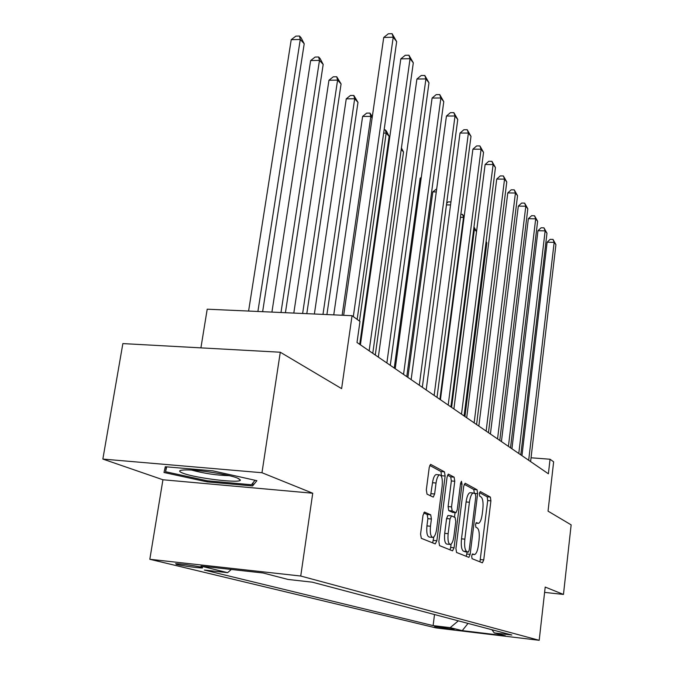 <?xml version="1.0" encoding="UTF-8"?>
<svg xmlns="http://www.w3.org/2000/svg" width="674" height="674" viewBox="0 0 674 674"><rect width="100%" height="100%" fill="white"/><g stroke="black" fill="none" stroke-linecap="round" stroke-linejoin="round"><path stroke-width="1.01" d="M471.657 556.033L472.061 558.679L482.39 562.824L483.738 559.9L490.899 500.858L490.369 497.092L480.301 491.557L479.34 493.52L479.736 496.216L481.059 496.94C482.845 498.583 483.435 502.661 482.837 509.165L482.23 514.136C481.438 519.62 480.166 522.695 478.422 523.361L476.358 522.603L475.515 524.65L475.911 527.321L477.259 527.953C479.062 529.486 479.661 533.53 479.054 540.076L478.447 545.089C477.622 550.768 476.307 553.927 474.496 554.576L472.533 553.927L471.657 556.033M176.605 564.458C181.803 565.772 199.327 568.14 202.47 567.955L201.577 567.247C196.606 565.958 178.821 563.54 175.628 563.725L176.605 564.458M424.713 512.088L423.019 515.265L420.576 534.086L421.309 538.315L435.252 543.91L436.862 540.742L445.126 476.029L444.469 471.851L430.593 464.344L429.245 467.411L426.322 489.872L427.038 494.152L433.264 497.109L434.629 494L436.044 483.014C436.769 478.237 437.957 475.524 439.591 474.858C441.883 475.355 442.734 479.13 442.152 486.19L436.685 528.921C435.918 533.968 434.654 536.807 432.91 537.431C430.703 536.858 429.894 533.134 430.475 526.242L431.411 519.005L430.711 514.81L424.426 512.063M544.6 592.395L563.464 594.434L571.148 524.861L548.038 511.145L553.64 461.842L550.051 459.238L548.392 473.797L357.001 342.485L359.983 321.447L352.055 315.693L207.204 309.197L200.911 347.868M261.975 472.727L102.852 459.07L162.931 479.762L312.736 493.225L261.975 472.727L280.283 352.224L341.617 388.628L352.055 315.693M312.736 493.225L300.739 576.034L539.192 640.3L436.171 627.941L149.822 559.277L300.739 576.034M563.464 594.434L545.207 587.062L539.192 640.3M455.927 548.535L456.551 552.461L468.893 557.373L470.157 554.348L477.63 493.663L477.066 489.779L465.203 483.25L463.737 486.123L455.927 548.535M452.549 550.852L439.532 545.628L438.858 541.559L447.073 477.082L448.362 474.1L454.133 477.167L454.765 481.253L451.529 506.89L452.17 510.934L455.986 512.695L457.267 509.687L460.578 483.3L461.446 481.253L462.044 484.101L454.065 547.777L452.549 550.852M102.852 459.07L122.862 343.588L280.283 352.224M454.15 629.331L434.604 626.584L454.15 629.331M491.894 629.735L494.269 632.911L511.844 635.018L312.264 582.168L288.017 579.446L263.189 573.01L200.953 566.084L227.601 572.664L204.374 570.052L433.112 625.607L450.181 627.646L458.337 620.847M494.269 632.911L505.399 635.801L462.254 630.628L450.181 627.646M162.931 479.762L149.822 559.277M550.051 459.238L531.045 457.781M434.519 614.536L433.112 625.607M470.511 492.753L469.963 492.702C468.186 493.402 466.905 496.485 466.096 501.953L469.416 502.248C470.225 496.772 471.505 493.688 473.258 492.989L475.406 493.882L475.802 496.603L469.214 550.026L468.329 552.141L466.745 551.517C464.849 550.043 464.209 545.923 464.841 539.166L469.416 502.248M231.342 569.463L227.601 572.664M468.026 623.408L462.254 630.628M165.298 466.737L163.993 472.508L207.162 481.876L252.598 485.946L256.895 480.68L212.799 470.84L165.298 466.737M253.104 482.677L252.598 485.946M207.331 480.815L207.162 481.876M479.939 561.846L487.706 500.58L487.167 496.814L479.509 492.627M474.361 493.326L473.78 489.501L464.175 484.244M466.24 556.345L467.107 552.014M464.9 551.787L468.228 552.132L463.426 551.18L466.745 551.517M463.426 551.18C461.522 549.706 460.873 545.595 461.505 538.838L466.096 501.953M447.536 475.145L450.712 476.88L454.133 477.167M452.625 512.375L448.749 510.622L448.1 506.578L451.353 480.966L450.712 476.88M455.051 512.611L454.47 517.244M451.091 544.112L450.67 547.431L454.065 547.777M448.143 533.673C447.587 540.287 448.328 543.884 450.367 544.449C452.01 543.867 453.206 541.104 453.939 536.175L455.776 521.558L455.152 517.565L451.546 515.871L450.013 518.887L448.143 533.673L444.705 533.345C444.149 539.95 444.899 543.539 446.946 544.112L449.937 544.407M451.285 515.846L447.907 515.517L446.584 518.567L450.013 518.887M444.705 533.345L446.584 518.567M450.013 549.832L450.67 547.431M432.413 537.38L429.389 537.085C427.173 536.512 426.356 532.789 426.937 525.905L427.872 518.668L427.164 514.481L423.66 512.906M436.718 474.622L436.086 474.572C434.435 475.229 433.247 477.942 432.523 482.719L436.044 483.014M430.543 495.87L432.523 482.719M441.546 476.619L440.99 471.564L429.734 465.414M432.674 542.873L433.812 536.959M464.934 416.54L486.839 242.834L486.047 241.974M486.114 241.435L486.839 242.834M528.677 460.275L554.163 242.379L555.924 244.62L530.606 461.589M521.954 455.658L547.12 242.202L554.163 242.379L553 239.396L555.924 244.62M547.12 242.202L550.195 239.329L553 239.396M453.872 408.941L476.518 231.586L474.403 229.27L451.597 407.382M473.982 226.911L476.518 231.586M473.881 227.694L474.403 229.27L473.679 229.261M463.99 217.921L463.51 217.407L439.903 399.362M460.831 214.357L462.533 214.391L464.142 216.75M462.533 214.391L463.51 217.407L460.443 217.348M446.668 203.304L448.261 201.888L450.957 201.93M450.552 204.963L446.458 204.888M518.786 453.484L545.14 230.879L546.976 233.221L520.8 454.866M511.928 448.774L537.953 230.71L545.14 230.879L543.969 227.846L546.976 233.221M537.953 230.71L541.104 227.787L543.969 227.846M508.423 446.373L535.695 218.839L537.616 221.291L510.53 447.822M501.422 441.571L528.357 218.688L535.695 218.839L534.524 215.773L537.616 221.291M528.357 218.688L531.592 215.714L534.524 215.773M497.547 438.917L525.804 206.227L527.818 208.797L499.771 440.434M490.411 434.014L518.314 206.101L525.804 206.227L524.633 203.118L527.818 208.797M518.314 206.101L521.642 203.076L524.633 203.118M436.28 191.922L432.809 191.879L407.88 377.389M432.809 191.879L436.693 188.855M486.139 431.082L515.433 193.008L517.548 195.704L488.465 432.683M478.843 426.078L507.783 192.907L515.433 193.008L514.262 189.857L517.548 195.704M507.783 192.907L511.204 189.824L514.262 189.857M237.315 478.009C228.949 474.589 199.866 469.913 186.799 469.913C178.686 469.955 177.464 471.067 183.126 473.258C196.159 478.304 241.418 483.654 240.348 479.989L237.315 478.009M255.033 480.267L251.436 484.749L207.39 480.823L165.551 471.716L166.697 466.855M166.36 466.821L165.551 471.716M191.601 470.09C203.961 473.434 216.523 475.296 229.278 475.667M421.166 178.265L420.138 178.256L394.248 368.038M420.138 178.256L421.309 177.245M375.283 355.021L403.532 152.021L401.215 149.493M401.426 147.968L403.532 152.021M359.722 344.347L389.142 136.342L386.177 133.107L359.495 321.085M384.113 129.855L385.258 129.846L386.446 131.152L389.142 136.342M385.258 129.846L386.177 133.107L383.658 133.107M372.141 117.807L370.852 116.4L362.62 116.433L333.748 314.868M362.62 116.433L366.664 113.122L369.95 113.106L370.852 116.4L342.139 315.247M369.95 113.106L372.318 116.61M474.142 422.851L504.548 179.141L506.772 181.972L476.585 424.527M466.694 417.737L496.73 179.057L504.548 179.141L503.377 175.948L506.772 181.972M496.73 179.057L500.251 175.914L503.377 175.948M461.505 414.181L493.115 164.557L495.449 167.531L464.083 415.951M453.897 408.966L485.12 164.507L493.115 164.557L491.936 161.322L495.449 167.531M485.12 164.507L488.743 161.305L491.936 161.322M448.193 405.049L481.076 149.215L483.536 152.349L450.914 406.919M440.417 399.716L472.895 149.19L481.076 149.215L479.905 145.938L483.536 152.349M472.895 149.19L476.644 145.929L479.905 145.938M434.14 395.411L468.396 133.056L470.991 136.359L437.013 397.382M426.187 389.951L460.022 133.056L468.396 133.056L467.234 129.737L470.991 136.359M460.022 133.056L463.889 129.737L467.234 129.737M419.287 385.216L455.017 115.995L457.756 119.483L422.32 387.297M411.14 379.631L446.441 116.038L455.017 115.995L453.855 112.634L457.756 119.483M446.441 116.038L450.434 112.659L453.855 112.634M326.907 314.564L357.978 102.372L354.676 98.766L346.251 98.842L314.379 314M346.251 98.842L350.438 95.464L353.799 95.43L354.676 98.766L322.981 314.387M353.799 95.43L357.978 102.372M403.549 374.424L440.88 97.974L443.77 101.664L406.776 376.631M395.217 368.703L432.093 98.059L440.88 97.974L439.726 94.579L443.77 101.664M432.093 98.059L436.221 94.613L439.726 94.579M306.805 313.663L341.078 83.938L337.581 80.13L328.954 80.248L293.805 313.081M328.954 80.248L333.285 76.802L336.73 76.752L337.581 80.13L302.634 313.477M336.73 76.752L341.078 83.938M386.868 362.974L425.917 78.909L428.984 82.809L390.288 365.316M378.333 357.119L416.911 79.035L425.917 78.909L424.78 75.463L428.984 82.809M416.911 79.035L421.183 75.513L424.78 75.463M285.422 312.702L323.183 64.434L319.476 60.399L310.638 60.567L271.925 312.096M310.638 60.567L315.129 57.054L318.659 56.987L319.476 60.399L280.982 312.509M318.659 56.987L320.142 58.613L323.183 64.434M369.141 350.809L410.062 58.689L413.305 62.834L372.773 353.302M360.396 344.81L400.819 58.865L410.062 58.689L408.941 55.209L413.305 62.834M400.819 58.865L405.251 55.276L408.941 55.209M262.633 311.683L304.21 43.759L300.284 39.471L291.219 39.69L248.596 311.051M291.219 39.69L295.878 36.118L299.492 36.025L300.284 39.471L257.898 311.472M299.492 36.025L301.067 37.744L304.21 43.759M353.311 316.603L393.22 37.222L396.674 41.62L357.153 319.383M343.664 315.314L383.733 37.449L393.22 37.222L392.116 33.7L396.674 41.62M383.733 37.449L388.325 33.793L392.116 33.7M437.064 626.727L436.996 627.275M472.129 554.314L473.999 554.508M475.911 523.091L477.832 523.268M487.167 496.814L490.369 497.092M487.706 500.58L490.899 500.858M480.52 559.572L483.738 559.9M473.78 489.501L477.066 489.779M474.479 493.385L477.63 493.663M466.863 554.02L470.157 554.348M461.505 538.838L464.841 539.166M451.353 480.966L454.765 481.253M448.1 506.578L451.529 506.89M448.749 510.622L452.17 510.934M452.364 512.358L455.767 512.67M460.502 483.966L462.044 484.101M427.164 514.481L430.711 514.81M427.872 518.668L431.411 519.005M426.937 525.905L430.475 526.242M431.107 493.697L434.629 494M440.99 471.564L444.469 471.851M441.655 475.743L445.126 476.029M433.365 540.396L436.862 540.742M202.537 567.508L202.47 567.955M472.112 554.331L474.083 554.534M475.895 523.125L477.95 523.319M469.955 492.702L473.258 492.989M452.591 512.392L455.801 512.678M447.907 515.517L451.327 515.837M436.086 474.572L439.591 474.858M238.402 478.464L240.348 479.989"/></g></svg>
